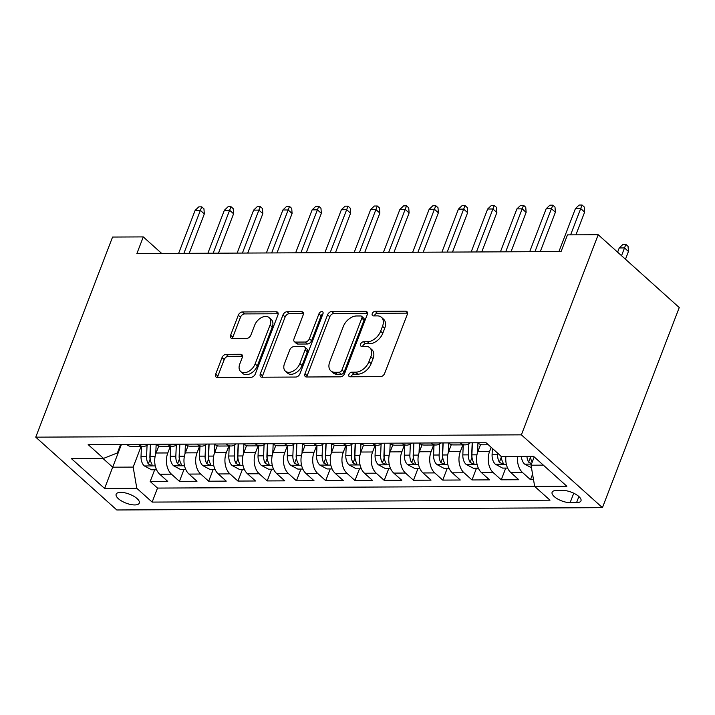 <?xml version="1.0" encoding="UTF-8"?>
<svg xmlns="http://www.w3.org/2000/svg" width="715" height="715" viewBox="0 0 715 715"><rect width="100%" height="100%" fill="white"/><g stroke="black" fill="none" stroke-linecap="round" stroke-linejoin="round"><path stroke-width="1.07" d="M348.893 374.508A2.663 1.725 -48.1 0 0 349.126 376.474A2.663 1.725 -48.1 0 0 350.028 376.787L380.532 376.644A3.798 2.467 -48.1 0 0 384.661 373.355L407.282 314.43A3.798 2.467 -48.1 0 0 406.951 311.615A3.798 2.467 -48.1 0 0 405.664 311.168L375.161 311.311A2.663 1.725 -48.1 0 0 372.265 313.617A2.663 1.725 -48.1 0 0 372.497 315.583A2.663 1.725 -48.1 0 0 373.4 315.896L377.35 315.878A12.164 7.901 -48.1 0 1 381.453 317.308A12.164 7.901 -48.1 0 1 382.516 326.308L380.63 331.224A12.164 7.901 -48.1 0 1 367.421 341.743L363.47 341.761A2.663 1.725 -48.1 0 0 360.583 344.058A2.663 1.725 -48.1 0 0 360.816 346.033A2.663 1.725 -48.1 0 0 361.71 346.346L365.66 346.328A12.164 7.901 -48.1 0 1 369.771 347.749A12.164 7.901 -48.1 0 1 370.826 356.758L368.94 361.665A12.164 7.901 -48.1 0 1 355.73 372.184L351.78 372.202A2.663 1.725 -48.1 0 0 348.893 374.508M369.771 347.749L371.961 349.724A12.164 7.901 -48.1 0 1 373.016 358.724L371.13 363.631A12.164 7.901 -48.1 0 1 357.92 374.159L353.97 374.177A2.663 1.725 -48.1 0 0 351.083 376.474A2.663 1.725 -48.1 0 0 350.985 376.787M407.55 313.143L377.35 313.286A2.663 1.725 -48.1 0 0 374.454 315.583A2.663 1.725 -48.1 0 0 374.356 315.896M381.453 317.308L383.642 319.274A12.164 7.901 -48.1 0 1 384.706 328.283L382.82 333.19A12.164 7.901 -48.1 0 1 369.61 343.709L365.66 343.727A2.663 1.725 -48.1 0 0 362.773 346.033A2.663 1.725 -48.1 0 0 362.675 346.337M134.733 504.942A12.396 4.782 -159 0 0 139.291 503.083A12.396 4.782 -159 0 0 133.705 496.201A12.396 4.782 -159 0 0 120.71 492.349A12.396 4.782 -159 0 0 116.152 494.199A12.396 4.782 -159 0 0 121.729 501.081A12.396 4.782 -159 0 0 134.733 504.942M226.146 354.345A3.798 2.467 -48.1 0 0 222.016 357.634L215.671 374.159A3.798 2.467 -48.1 0 0 216.002 376.975A3.798 2.467 -48.1 0 0 217.289 377.422L251.171 377.261A3.798 2.467 -48.1 0 0 255.3 373.972L277.921 315.047A3.798 2.467 -48.1 0 0 277.59 312.232A3.798 2.467 -48.1 0 0 276.303 311.785L242.421 311.946A3.798 2.467 -48.1 0 0 238.292 315.235L230.623 335.201A3.798 2.467 -48.1 0 0 230.954 338.016A3.798 2.467 -48.1 0 0 232.241 338.463L246.738 338.392A3.798 2.467 -48.1 0 0 250.867 335.112L254.674 325.209A10.171 6.605 -48.1 0 1 261.458 317.585A10.171 6.605 -48.1 0 1 269.144 317.603A10.171 6.605 -48.1 0 1 270.038 325.128L255.139 363.926A10.171 6.605 -48.1 0 1 248.355 371.55A10.171 6.605 -48.1 0 1 240.669 371.523A10.171 6.605 -48.1 0 1 239.775 363.998L242.26 357.536A3.798 2.467 -48.1 0 0 241.929 354.72A3.798 2.467 -48.1 0 0 240.642 354.274L226.146 354.345L228.335 356.311A3.798 2.467 -48.1 0 0 224.206 359.6L217.861 376.135A3.798 2.467 -48.1 0 0 217.601 377.422M521.387 434.845L598.196 234.734L567.478 234.878L561.078 251.555L136.878 253.575L143.286 236.906L112.568 237.049L35.75 437.16L521.387 434.845L602.432 507.659L116.804 509.974L35.75 437.16M304.974 373.739A3.798 2.467 -48.1 0 0 305.305 376.555A3.798 2.467 -48.1 0 0 306.592 376.993L340.474 376.832A3.798 2.467 -48.1 0 0 344.603 373.552L367.224 314.618A3.798 2.467 -48.1 0 0 366.893 311.803A3.798 2.467 -48.1 0 0 365.606 311.365L331.724 311.526A3.798 2.467 -48.1 0 0 327.595 314.806L304.974 373.739L307.164 375.706A3.798 2.467 -48.1 0 0 306.905 376.993M295.822 377.046L261.94 377.207A3.798 2.467 -48.1 0 1 260.653 376.76A3.798 2.467 -48.1 0 1 260.323 373.945L282.943 315.02A3.798 2.467 -48.1 0 1 287.072 311.731L301.569 311.669A3.798 2.467 -48.1 0 1 302.856 312.115A3.798 2.467 -48.1 0 1 303.187 314.922L294.017 338.821A3.798 2.467 -48.1 0 0 294.348 341.636A3.798 2.467 -48.1 0 0 295.626 342.083L305.251 342.038A3.798 2.467 -48.1 0 0 309.381 338.749L318.926 313.867A2.663 1.725 -48.1 0 1 320.704 311.874A2.663 1.725 -48.1 0 1 322.715 311.883A2.663 1.725 -48.1 0 1 322.948 313.849L299.951 373.757A3.798 2.467 -48.1 0 1 295.822 377.046M154.681 469.764L150.177 481.49L167.73 481.401L159.74 474.224L171.439 474.161A15.489 10.153 -90.3 0 1 167.802 452.953L170.358 446.276M183.934 469.621L179.438 481.347L196.983 481.267L188.992 474.081L200.692 474.027A15.489 10.153 -90.3 0 1 197.054 452.81L199.619 446.133M213.186 469.487L208.691 481.213L226.244 481.124L218.245 473.947L229.944 473.884A15.489 10.153 -90.3 0 1 226.306 452.675L228.871 445.999M242.448 469.344L237.943 481.07L255.496 480.989L247.497 473.804L259.205 473.75A15.489 10.153 -90.3 0 1 255.559 452.532L258.124 445.856M271.7 469.201L267.195 480.927L284.749 480.846L276.759 473.661L288.458 473.607A15.489 10.153 -90.3 0 1 284.82 452.398L287.385 445.713M300.952 469.067L296.457 480.793L314.01 480.703L306.011 473.527L317.71 473.464A15.489 10.153 -90.3 0 1 314.073 452.255L316.638 445.579M330.214 468.924L325.709 480.65L343.263 480.569L335.264 473.384L346.972 473.33A15.489 10.153 -90.3 0 1 343.325 452.112L345.89 445.436M359.466 468.79L354.962 480.507L372.515 480.426L364.525 473.241L376.224 473.187A15.489 10.153 -90.3 0 1 372.587 451.978L375.143 445.293M388.719 468.647L384.223 480.373L401.776 480.283L393.777 473.107L405.477 473.053A15.489 10.153 -90.3 0 1 401.839 451.835L404.404 445.159M417.971 468.504L413.476 480.23L431.029 480.149L423.03 472.964L434.738 472.91A15.489 10.153 -90.3 0 1 431.091 451.701L433.656 445.016M447.233 468.37L442.728 480.096L460.281 480.006L452.291 472.829L463.99 472.767A15.489 10.153 -90.3 0 1 460.344 451.558L462.909 444.882M476.485 468.227L471.98 479.953L489.534 479.872L481.544 472.687L493.243 472.633A15.489 10.153 -90.3 0 1 489.605 451.415L491.169 447.331M505.737 468.093L501.242 479.81L518.795 479.729L510.796 472.544A15.489 10.153 -90.3 0 1 505.916 456.483M159.74 474.224A15.489 10.153 89.7 0 1 156.093 453.006L158.784 445.99M188.992 474.081A15.489 10.153 89.7 0 1 185.346 452.872L188.045 445.856M218.245 473.947A15.489 10.153 89.7 0 1 214.607 452.729L217.297 445.713M247.497 473.804A15.489 10.153 89.7 0 1 243.86 452.586L246.55 445.579M276.759 473.661A15.489 10.153 89.7 0 1 273.112 452.452L275.811 445.436M306.011 473.527A15.489 10.153 89.7 0 1 302.374 452.309L305.064 445.293M335.264 473.384A15.489 10.153 89.7 0 1 331.626 452.175L334.316 445.159M364.525 473.241A15.489 10.153 89.7 0 1 360.878 452.032L363.578 445.016M393.777 473.107A15.489 10.153 89.7 0 1 390.14 451.889L392.83 444.882M423.03 472.964A15.489 10.153 89.7 0 1 419.392 451.755L422.082 444.739M452.291 472.829A15.489 10.153 89.7 0 1 448.645 451.612L451.335 444.596M481.544 472.687A15.489 10.153 89.7 0 1 477.897 451.478L480.596 444.462M562.973 490.436L556.538 490.463A12.003 4.63 -159 0 0 552.123 492.26A12.003 4.63 -159 0 0 557.521 498.927A12.003 4.63 -159 0 0 570.114 502.663L576.549 502.636A12.003 4.63 -159 0 0 580.973 500.84A12.003 4.63 -159 0 0 575.566 494.172A12.003 4.63 -159 0 0 562.973 490.436M150.177 481.49L157.515 488.077L152.143 502.091L550.005 500.187L534.677 486.415L531.03 465.206L534.212 456.93M152.143 502.091L136.806 488.309L104.622 488.47L71.33 458.556L103.514 458.404L88.177 444.623L486.048 442.728L501.376 456.501L533.56 456.349L566.852 486.263L534.677 486.415M488.3 444.757L482.697 444.784A15.489 10.153 -90.3 0 1 477.656 442.773M532.586 474.233L530.494 479.676L522.495 472.49A15.489 10.153 -90.3 0 1 517.624 456.429M501.242 479.81L493.243 472.633M471.98 479.953L463.99 472.767M442.728 480.096L434.738 472.91M413.476 480.23L405.477 473.053M384.223 480.373L376.224 473.187M354.962 480.507L346.972 473.33M325.709 480.65L317.71 473.464M296.457 480.793L288.458 473.607M267.195 480.927L259.205 473.75M237.943 481.07L229.944 473.884M208.691 481.213L200.692 474.027M179.438 481.347L171.439 474.161M157.515 488.077L534.65 486.28M530.494 479.676L533.515 479.658M121.416 444.471L112.684 467.199L133.169 467.101L141.105 446.41M531.03 465.206L543.346 465.143M598.196 234.734L679.25 307.548L602.432 507.659M161.715 253.459L143.286 236.906M102.897 458.404L112.684 467.199L104.622 488.47M120.638 444.471L117.394 452.935L103.514 458.404M470.166 442.808A15.489 10.153 -90.3 0 1 465.143 444.864A15.489 10.153 -90.3 0 1 460.102 442.853M440.914 442.943A15.489 10.153 -90.3 0 1 435.891 445.007A15.489 10.153 -90.3 0 1 430.841 442.996M448.394 442.907A15.489 10.153 89.7 0 0 453.444 444.927L465.143 444.864M411.652 443.086A15.489 10.153 -90.3 0 1 406.629 445.15A15.489 10.153 -90.3 0 1 401.589 443.13M419.142 443.05A15.489 10.153 89.7 0 0 424.183 445.061L435.891 445.007M382.4 443.22A15.489 10.153 -90.3 0 1 377.377 445.284A15.489 10.153 -90.3 0 1 372.336 443.273M389.89 443.184A15.489 10.153 89.7 0 0 394.93 445.204L406.629 445.15M353.147 443.363A15.489 10.153 -90.3 0 1 348.125 445.427A15.489 10.153 -90.3 0 1 343.075 443.407M360.628 443.327A15.489 10.153 89.7 0 0 365.678 445.347L377.377 445.284M323.895 443.506A15.489 10.153 -90.3 0 1 318.863 445.57A15.489 10.153 -90.3 0 1 313.822 443.55M331.376 443.47A15.489 10.153 89.7 0 0 336.416 445.481L348.125 445.427M294.634 443.64A15.489 10.153 -90.3 0 1 289.611 445.704A15.489 10.153 -90.3 0 1 284.57 443.693M302.123 443.604A15.489 10.153 89.7 0 0 307.164 445.624L318.863 445.57M265.381 443.783A15.489 10.153 -90.3 0 1 260.358 445.847A15.489 10.153 -90.3 0 1 255.318 443.827M272.862 443.747A15.489 10.153 89.7 0 0 277.912 445.758L289.611 445.704M236.129 443.917A15.489 10.153 -90.3 0 1 231.106 445.981A15.489 10.153 -90.3 0 1 226.056 443.97M243.609 443.881A15.489 10.153 89.7 0 0 248.659 445.901L260.358 445.847M206.867 444.06A15.489 10.153 -90.3 0 1 201.845 446.124A15.489 10.153 -90.3 0 1 196.804 444.104M214.357 444.024A15.489 10.153 89.7 0 0 219.398 446.044L231.106 445.981M177.615 444.203A15.489 10.153 -90.3 0 1 172.592 446.267A15.489 10.153 -90.3 0 1 167.551 444.247M185.105 444.167A15.489 10.153 89.7 0 0 190.145 446.178L201.845 446.124M148.363 444.337A15.489 10.153 -90.3 0 1 143.34 446.401A15.489 10.153 -90.3 0 1 138.29 444.39M155.843 444.301A15.489 10.153 89.7 0 0 160.893 446.321L172.592 446.267M126.591 444.444A15.489 10.153 89.7 0 0 131.632 446.455L143.34 446.401M133.169 467.101L136.806 488.309M367.483 313.331L333.914 313.492A3.798 2.467 -48.1 0 0 329.785 316.781L307.164 375.706M339.08 372.265A2.663 1.725 -48.1 0 0 341.967 369.968L361.826 318.238A2.663 1.725 -48.1 0 0 361.593 316.271A2.663 1.725 -48.1 0 0 360.691 315.959L356.526 315.976A12.164 7.901 -48.1 0 0 343.316 326.496L329.749 361.853A12.164 7.901 -48.1 0 0 330.804 370.862A12.164 7.901 -48.1 0 0 334.915 372.283L339.08 372.265L341.269 374.231A2.663 1.725 -48.1 0 0 344.156 371.934L341.967 369.968M361.593 316.271L363.783 318.238A2.663 1.725 -48.1 0 1 364.015 320.213L344.156 371.934M330.804 370.862L332.993 372.828A12.164 7.901 -48.1 0 0 337.105 374.258L334.915 372.283M341.269 374.231L337.105 374.258M303.455 313.635L289.262 313.706A3.798 2.467 -48.1 0 0 285.133 316.986L262.512 375.92A3.798 2.467 -48.1 0 0 262.253 377.207M294.348 341.636L296.537 343.602A3.798 2.467 -48.1 0 0 297.824 344.049L307.441 344.004A3.798 2.467 -48.1 0 0 311.57 340.715L321.115 315.842L318.926 313.867M322.966 313.805A2.663 1.725 -48.1 0 0 321.115 315.842M284.499 363.622A10.171 6.605 -48.1 0 0 285.383 371.148A10.171 6.605 -48.1 0 0 293.07 371.174A10.171 6.605 -48.1 0 0 299.862 363.551L305.108 349.885A3.798 2.467 -48.1 0 0 304.778 347.07A3.798 2.467 -48.1 0 0 303.491 346.623L293.874 346.668A3.798 2.467 -48.1 0 0 289.745 349.957L284.499 363.622M285.383 371.148L287.573 373.114A10.171 6.605 -48.1 0 0 295.259 373.141A10.171 6.605 -48.1 0 0 302.052 365.517L299.862 363.551M304.778 347.07L306.967 349.036A3.798 2.467 -48.1 0 1 307.298 351.852L302.052 365.517M242.528 356.24L228.335 356.311M240.669 371.523L242.859 373.498A10.171 6.605 -48.1 0 0 250.545 373.516A10.171 6.605 -48.1 0 0 257.329 365.892L255.139 363.926M269.144 317.603L271.334 319.569A10.171 6.605 -48.1 0 1 272.227 327.104L257.329 365.892M278.18 313.76L244.61 313.912A3.798 2.467 -48.1 0 0 240.481 317.201L232.813 337.176A3.798 2.467 -48.1 0 0 232.554 338.463M531.468 467.762L524.551 464.044A10.26 6.721 -90.3 0 1 521.369 456.411M532.139 462.113A10.26 6.721 -90.3 0 1 530.441 456.367M526.928 456.385A10.26 6.721 89.7 0 0 528.626 462.131L531.611 463.686M528.626 462.131L530.467 457.332A5.228 3.423 -90.3 0 1 530.262 456.367M619.244 247.953L622.953 244.396L625.875 244.387L628.065 246.353L628.449 251.474L624.508 247.926L619.244 247.953L617.617 252.181M625.875 244.387L621.532 255.693M628.449 251.474L625.473 259.232M575.915 234.842L584.638 212.114L580.696 208.574L570.606 234.869M575.432 208.592L579.141 205.044L582.064 205.026L580.696 208.574L575.432 208.592L558.933 251.564M582.064 205.026L584.253 206.993L584.638 212.114M507.623 468.084L502.6 468.102L495.298 464.178A10.26 6.721 -90.3 0 1 492.09 454.749L492.349 448.394M497.712 453.212L497.649 454.722A10.26 6.721 89.7 0 0 499.365 462.265L502.466 463.821L503.172 463.418L502.877 462.248A10.26 6.721 -90.3 0 1 501.17 456.322M499.365 462.265L501.215 457.466A5.228 3.423 -90.3 0 1 500.965 456.134M477.557 452.443L477.951 443.014M478.371 468.218L473.348 468.245L466.037 464.321A10.26 6.721 -90.3 0 1 462.828 454.892L463.249 444.873M468.852 443.774L468.388 454.865A10.26 6.721 89.7 0 0 470.113 462.408L473.214 463.955L473.911 463.561L473.625 462.391A10.26 6.721 -90.3 0 1 471.9 454.847L472.4 442.791M470.113 462.408L471.954 457.609A5.228 3.423 -90.3 0 1 471.685 455.205L472.195 442.791M448.305 452.586L448.698 443.157M449.109 468.361L444.095 468.388L436.785 464.464A10.26 6.721 -90.3 0 1 433.576 455.035L433.996 445.016M439.591 443.917L439.135 455.008A10.26 6.721 89.7 0 0 440.86 462.542L443.961 464.098L444.659 463.695L444.373 462.534A10.26 6.721 -90.3 0 1 442.648 454.99L443.148 442.934M440.86 462.542L442.701 457.743A5.228 3.423 -90.3 0 1 442.424 455.348L442.943 442.934M540.603 250.759L540.665 251.653M419.053 452.72L419.437 443.291M419.857 468.495L414.834 468.522L407.532 464.598A10.26 6.721 -90.3 0 1 404.324 455.169L404.735 445.159M410.339 444.06L409.883 455.142A10.26 6.721 89.7 0 0 411.608 462.685L414.7 464.241L415.406 463.838L415.111 462.668A10.26 6.721 -90.3 0 1 413.395 455.124L413.887 443.077M411.608 462.685L413.449 457.886A5.228 3.423 -90.3 0 1 413.172 455.482L413.69 443.077M511.35 250.902L511.413 251.796M540.263 251.653L555.385 212.257L551.444 208.709L534.945 251.68M546.18 208.735L549.889 205.178L552.811 205.169L551.444 208.709L546.18 208.735L529.681 251.707M552.811 205.169L555.001 207.136L555.385 212.257M511.002 251.796L526.133 212.391L522.182 208.852L505.693 251.823M516.918 208.878L520.627 205.321L523.559 205.303L522.182 208.852L516.918 208.878L500.428 251.841M523.559 205.303L525.748 207.279L526.133 212.391M481.749 251.93L496.871 212.534L492.93 208.986L476.44 251.957M487.666 209.012L491.375 205.464L494.297 205.446L492.93 208.986L487.666 209.012L471.167 251.984M494.297 205.446L496.496 207.413L496.871 212.534M452.497 252.073L467.619 212.668L463.678 209.129L447.179 252.1M458.413 209.155L462.122 205.598L465.045 205.589L463.678 209.129L458.413 209.155L441.915 252.127M465.045 205.589L467.235 207.556L467.619 212.668M389.791 452.863L390.184 443.434M390.605 468.638L385.582 468.665L378.28 464.741A10.26 6.721 -90.3 0 1 375.071 455.312L375.482 445.293M381.086 444.194L380.621 455.285A10.26 6.721 89.7 0 0 382.346 462.828L385.448 464.375L386.154 463.972L385.859 462.811A10.26 6.721 -90.3 0 1 384.134 455.267L384.634 443.211M382.346 462.828L384.187 458.029A5.228 3.423 -90.3 0 1 383.919 455.625L384.429 443.211M482.089 251.045L482.16 251.93M423.235 252.216L438.367 212.811L434.425 209.272L417.926 252.234M429.152 209.289L432.87 205.741L435.793 205.723L434.425 209.272L429.152 209.289L412.662 252.261M435.793 205.723L437.982 207.69L438.367 212.811M360.539 452.997L360.932 443.577M361.352 468.781L356.329 468.799L349.018 464.875A10.26 6.721 -90.3 0 1 345.81 455.446L346.23 445.436M351.834 444.337L351.369 455.428A10.26 6.721 89.7 0 0 353.094 462.963L356.195 464.518L356.892 464.115L356.606 462.945A10.26 6.721 -90.3 0 1 354.881 455.41L355.382 443.354M353.094 462.963L354.935 458.163A5.228 3.423 -90.3 0 1 354.667 455.759L355.176 443.354M452.836 251.18L452.899 252.073M331.286 453.14L331.671 443.711M332.091 468.915L327.068 468.942L319.766 465.018A10.26 6.721 -90.3 0 1 316.557 455.589L316.968 445.579M322.572 444.471L322.116 455.562A10.26 6.721 89.7 0 0 323.841 463.106L326.934 464.652L327.64 464.258L327.354 463.088A10.26 6.721 -90.3 0 1 325.629 455.544L326.129 443.488M323.841 463.106L325.683 458.306A5.228 3.423 -90.3 0 1 325.405 455.902L325.924 443.497M423.584 251.322L423.646 252.207M302.025 453.283L302.418 443.854M302.838 469.058L297.815 469.085L290.513 465.161A10.26 6.721 -90.3 0 1 287.305 455.732L287.716 445.713M293.32 444.614L292.864 455.705A10.26 6.721 89.7 0 0 294.58 463.249L297.681 464.795L298.387 464.393L298.092 463.231A10.26 6.721 -90.3 0 1 296.368 455.687L296.868 443.631M294.58 463.249L296.43 458.449A5.228 3.423 -90.3 0 1 296.153 456.045L296.662 443.631M394.322 251.466L394.394 252.35M272.772 453.417L273.166 443.988M273.586 469.192L268.563 469.219L261.252 465.295A10.26 6.721 -90.3 0 1 258.044 455.866L258.464 445.856M264.067 444.757L263.603 455.839A10.26 6.721 89.7 0 0 265.328 463.383L268.429 464.938L269.126 464.536L268.84 463.365A10.26 6.721 -90.3 0 1 267.115 455.821L267.616 443.774M265.328 463.383L267.169 458.583A5.228 3.423 -90.3 0 1 266.901 456.179L267.41 443.774M365.07 251.6L365.142 252.493M243.52 453.56L243.904 444.131M244.324 469.335L239.31 469.362L232 465.438A10.26 6.721 -90.3 0 1 228.791 456.009L229.211 445.99M234.806 444.891L234.35 455.982A10.26 6.721 89.7 0 0 236.075 463.526L239.176 465.072L239.874 464.678L239.588 463.508A10.26 6.721 -90.3 0 1 237.863 455.964L238.363 443.908M236.075 463.526L237.916 458.726A5.228 3.423 -90.3 0 1 237.639 456.322L238.158 443.908M335.818 251.743L335.88 252.627M393.983 252.35L409.105 212.954L405.164 209.406L388.674 252.377M399.9 209.432L403.609 205.875L406.54 205.866L405.164 209.406L399.9 209.432L383.41 252.404M406.54 205.866L408.73 207.833L409.105 212.954M364.73 252.493L379.853 213.088L375.911 209.549L359.413 252.52M370.647 209.575L374.356 206.018L377.279 206L375.911 209.549L370.647 209.575L354.148 252.547M377.279 206L379.468 207.976L379.853 213.088M335.478 252.627L350.6 213.231L346.659 209.692L330.16 252.654M341.395 209.709L345.104 206.161L348.026 206.143L346.659 209.692L341.395 209.709L324.896 252.681M348.026 206.143L350.216 208.11L350.6 213.231M306.217 252.77L321.348 213.365L317.397 209.826L300.908 252.797M312.133 209.853L315.842 206.295L318.774 206.286L317.397 209.826L312.133 209.853L295.644 252.824M318.774 206.286L320.964 208.253L321.348 213.365M276.964 252.913L292.086 213.508L288.145 209.969L271.655 252.94M282.881 209.996L286.59 206.438L289.512 206.421L288.145 209.969L282.881 209.996L266.382 252.958M289.512 206.421L291.711 208.396L292.086 213.508M214.259 453.703L214.652 444.274M215.072 469.478L210.049 469.496L202.747 465.572A10.26 6.721 -90.3 0 1 199.539 456.152L199.95 446.133M205.554 445.034L205.098 456.125A10.26 6.721 89.7 0 0 206.823 463.66L209.915 465.215L210.621 464.813L210.326 463.642A10.26 6.721 -90.3 0 1 208.61 456.107L209.102 444.051M206.823 463.66L208.664 458.86A5.228 3.423 -90.3 0 1 208.387 456.456L208.905 444.051M306.565 251.877L306.628 252.77M247.712 253.047L262.834 213.651L258.893 210.103L242.394 253.074M253.628 210.13L257.337 206.572L260.26 206.564L258.893 210.103L253.628 210.13L237.13 253.101M260.26 206.564L262.45 208.53L262.834 213.651M185.006 453.837L185.4 444.408M185.82 469.612L180.797 469.639L173.495 465.715A10.26 6.721 -90.3 0 1 170.286 456.286L170.697 446.276M176.301 445.168L175.836 456.259A10.26 6.721 89.7 0 0 177.561 463.803L180.663 465.358L181.36 464.956L181.074 463.785A10.26 6.721 -90.3 0 1 179.349 456.242L179.849 444.185M177.561 463.803L179.402 459.003A5.228 3.423 -90.3 0 1 179.134 456.599L179.644 444.194M277.304 252.02L277.375 252.904M218.45 253.19L233.582 213.785L229.64 210.246L213.142 253.217M224.367 210.273L228.085 206.715L231.008 206.707L229.64 210.246L224.367 210.273L207.877 253.244M231.008 206.707L233.197 208.673L233.582 213.785M155.754 453.98L156.147 444.551M156.567 469.755L151.544 469.782L144.233 465.858A10.26 6.721 -90.3 0 1 141.025 456.429L141.445 446.41M147.049 445.311L146.584 456.402A10.26 6.721 89.7 0 0 148.309 463.946L151.41 465.492L152.107 465.099L151.821 463.928A10.26 6.721 -90.3 0 1 150.096 456.385L150.597 444.328M148.309 463.946L150.15 459.146A5.228 3.423 -90.3 0 1 149.873 456.742L150.391 444.328M248.051 252.163L248.114 253.047M189.198 253.333L204.32 213.928L200.379 210.389L183.889 253.351M195.115 210.407L198.824 206.858L201.755 206.841L200.379 210.389L195.115 210.407L178.625 253.378M201.755 206.841L203.945 208.807L204.32 213.928M156.093 453.006L167.802 452.953M185.346 452.872L197.054 452.81M214.607 452.729L226.306 452.675M243.86 452.586L255.559 452.532M273.112 452.452L284.82 452.398M302.374 452.309L314.073 452.255M331.626 452.175L343.325 452.112M360.878 452.032L372.587 451.978M390.14 451.889L401.839 451.835M419.392 451.755L431.091 451.701M448.645 451.612L460.344 451.558M477.897 451.478L489.605 451.415M510.796 472.544L522.495 472.49M578.891 496.55L576.549 502.636M573.743 493.216L570.114 502.663M357.92 374.159L355.73 372.184M371.13 363.631L368.94 361.665M373.016 358.724L370.826 356.758M365.66 343.727L363.47 341.761M369.61 343.709L367.421 341.743M382.82 333.19L380.63 331.224M384.706 328.283L382.516 326.308M377.35 313.286L375.161 311.311M407.532 312.848L405.664 311.168M353.97 374.177L351.78 372.202M329.785 316.781L327.595 314.806M333.914 313.492L331.724 311.526M367.474 313.036L365.606 311.365M364.015 320.213L361.826 318.238M262.512 375.92L260.323 373.945M285.133 316.986L282.943 315.02M289.262 313.706L287.072 311.731M303.437 313.34L301.569 311.669M297.824 344.049L295.626 342.083M307.441 344.004L305.251 342.038M311.57 340.715L309.381 338.749M307.298 351.852L305.108 349.885M242.51 355.945L240.642 354.274M272.227 327.104L270.038 325.128M232.813 337.176L230.623 335.201M240.481 317.201L238.292 315.235M244.61 313.912L242.421 311.946M278.171 313.465L276.303 311.785M217.861 376.135L215.671 374.159M224.206 359.6L222.016 357.634M524.73 464.142L531.451 464.106M495.477 464.276L506.327 464.232M492.09 454.749L497.649 454.722M466.225 464.419L477.075 464.366M471.9 454.847L476.941 454.82M462.828 454.892L468.388 454.865M436.972 464.562L447.822 464.509M442.648 454.99L447.688 454.963M433.576 455.035L439.135 455.008M407.711 464.696L418.57 464.643M413.395 455.124L418.436 455.106M404.324 455.169L409.883 455.142M378.458 464.839L389.309 464.786M384.134 455.267L389.175 455.241M375.071 455.312L380.621 455.285M349.206 464.982L360.056 464.929M354.881 455.41L359.922 455.384M345.81 455.446L351.369 455.428M319.945 465.116L330.804 465.063M325.629 455.544L330.67 455.527M316.557 455.589L322.116 455.562M290.692 465.259L301.542 465.206M296.368 455.687L301.417 455.661M287.305 455.732L292.864 455.705M261.44 465.394L272.29 465.349M267.115 455.821L272.156 455.804M258.044 455.866L263.603 455.839M232.187 465.537L243.037 465.483M237.863 455.964L242.903 455.938M228.791 456.009L234.35 455.982M202.926 465.68L213.776 465.626M208.61 456.107L213.651 456.081M199.539 456.152L205.098 456.125M173.673 465.814L184.524 465.76M179.349 456.242L184.39 456.224M170.286 456.286L175.836 456.259M144.421 465.957L155.271 465.903M150.096 456.385L155.137 456.358M141.025 456.429L146.584 456.402"/></g></svg>
